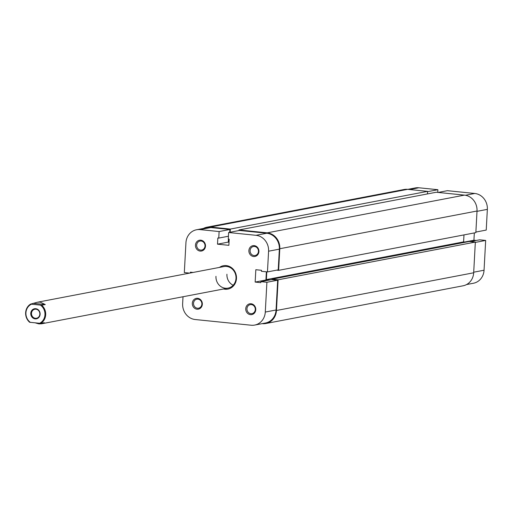 <?xml version="1.0" encoding="UTF-8"?>
<svg xmlns="http://www.w3.org/2000/svg" width="513" height="513" viewBox="0 0 513 513"><rect width="100%" height="100%" fill="white"/><g stroke="black" fill="none" stroke-linecap="round" stroke-linejoin="round"><path stroke-width="0.77" d="M276.449 310.5L278.117 279.797L475.339 242.078L473.679 272.781L276.449 310.5A14.64 13.332 79.2 0 1 265.843 323.517A14.64 13.332 79.2 0 1 262.31 323.665L262.143 323.652M203.437 228.439A14.64 13.332 79.2 0 1 206.925 227.201A14.64 13.332 79.2 0 1 210.458 227.047L230.331 229.074L230.157 232.229M206.925 227.201L404.148 189.483A14.64 13.332 79.2 0 1 407.681 189.335L210.458 227.047M407.681 189.335L427.553 191.362L230.331 229.074M427.553 191.362L427.412 193.933M228.862 239.116L228.721 241.7L229.061 241.636M229.054 241.732L228.721 241.7M464.451 195.12L267.228 232.838A14.64 13.332 79.2 0 1 279.797 248.734L278.623 270.351L475.852 232.633L477.019 211.016A14.64 13.332 79.2 0 0 464.451 195.12L436.236 192.247L239.013 229.959L238.981 230.542M267.228 232.838L239.013 229.959M278.623 270.351L276.674 270.152M465.9 242.123L463.598 241.886L266.375 279.604L266.792 271.845M463.598 241.886L463.976 234.903M269.793 279.951L266.375 279.604M475.339 242.078L469.331 241.469L272.102 279.181L272.076 279.636M278.117 279.797L272.102 279.181M473.679 272.781A14.64 13.332 79.2 0 1 463.066 285.799L265.843 323.517M245.746 308.698A5.489 5.002 79.2 0 1 251.049 303.76A5.489 5.002 79.2 0 1 255.763 309.717A5.489 5.002 79.2 0 1 250.459 314.655A5.489 5.002 79.2 0 1 245.746 308.698M255.294 309.563A4.572 4.168 -100.8 0 0 250.267 304.645A4.572 4.168 -100.8 0 0 246.952 308.711A4.572 4.168 -100.8 0 0 251.986 313.629A4.572 4.168 -100.8 0 0 255.294 309.563M192.317 303.247A5.489 5.002 79.2 0 1 197.62 298.31A5.489 5.002 79.2 0 1 202.334 304.273A5.489 5.002 79.2 0 1 197.03 309.211A5.489 5.002 79.2 0 1 192.317 303.247M201.872 304.113A4.572 4.168 -100.8 0 0 196.838 299.194A4.572 4.168 -100.8 0 0 193.523 303.266A4.572 4.168 -100.8 0 0 198.557 308.185A4.572 4.168 -100.8 0 0 201.872 304.113M248.888 250.568A5.489 5.002 79.2 0 1 254.198 245.631A5.489 5.002 79.2 0 1 258.911 251.588A5.489 5.002 79.2 0 1 253.608 256.526A5.489 5.002 79.2 0 1 248.888 250.568M258.443 251.434A4.572 4.168 -100.8 0 0 253.409 246.516A4.572 4.168 -100.8 0 0 250.1 250.581A4.572 4.168 -100.8 0 0 255.134 255.5A4.572 4.168 -100.8 0 0 258.443 251.434M195.466 245.118A5.489 5.002 79.2 0 1 200.769 240.18A5.489 5.002 79.2 0 1 205.482 246.137A5.489 5.002 79.2 0 1 200.179 251.081A5.489 5.002 79.2 0 1 195.466 245.118M205.02 245.984A4.572 4.168 -100.8 0 0 199.987 241.065A4.572 4.168 -100.8 0 0 196.671 245.131A4.572 4.168 -100.8 0 0 201.705 250.055A4.572 4.168 -100.8 0 0 205.02 245.984M219.455 267.414A11.895 10.831 79.2 0 1 230.959 267.299A11.895 10.831 79.2 0 1 236.467 278.527A11.895 10.831 79.2 0 1 223.585 288.986M215.967 276.327A10.978 9.997 -100.8 0 0 228.048 288.133A10.978 9.997 -100.8 0 0 235.999 278.367A10.978 9.997 -100.8 0 0 223.918 266.561L37.404 302.234L30.62 304.094L41.694 305.229A10.978 9.997 79.2 0 1 40.713 323.389L29.639 322.26A10.978 9.997 79.2 0 1 30.62 304.094M196.543 229.76L207.316 227.701A14.64 13.332 79.2 0 1 210.849 227.548L200.083 229.606A14.64 13.332 -100.8 0 0 196.543 229.76A14.64 13.332 -100.8 0 0 185.937 242.777L184.321 272.57L189.663 273.115M266.901 282.265L265.285 312.058L276.058 309.999L277.674 280.207L266.901 282.265L260.893 281.656L260.835 282.657L255.16 282.073L255.827 269.723L261.508 270.3L261.45 271.3L267.459 271.916L278.232 269.851L279.354 249.145L268.581 251.203L267.459 271.916M228.631 232.517L256.013 235.313L266.786 233.248L239.404 230.459L228.631 232.517L228.279 239.058L229.196 239.154L228.862 245.329L217.506 244.169L217.845 237.994L218.762 238.09L219.115 231.549L229.888 229.491L210.849 227.548M266.786 233.248A14.64 13.332 79.2 0 1 279.354 249.145M266.375 271.8L265.933 280.015L268.235 280.252M260.893 281.656L271.659 279.598L277.674 280.207M276.058 309.999A14.64 13.332 79.2 0 1 265.452 323.017L254.679 325.075A14.64 13.332 -100.8 0 0 265.285 312.058M229.888 229.491L229.734 232.306M228.445 239.077L228.279 242.11L229.029 242.187M268.581 251.203A14.64 13.332 -100.8 0 0 256.013 235.313M200.083 229.606L219.115 231.549M193.093 272.461L190.387 272.185L190.342 272.987M183.013 296.745L182.641 303.632A14.64 13.332 -100.8 0 0 195.209 319.528L251.146 325.229A14.64 13.332 -100.8 0 0 254.679 325.075M226.926 274.231A10.978 9.997 -100.8 0 0 233.171 285.254M228.279 242.11L217.506 244.169M228.432 236.236L218.762 238.09M265.933 280.015L255.16 282.073M30.767 313.308A5.124 4.668 79.2 0 1 35.718 308.698A5.124 4.668 79.2 0 1 40.117 314.264A5.124 4.668 79.2 0 1 35.166 318.874A5.124 4.668 79.2 0 1 30.767 313.308M39.841 314.168A4.572 4.168 -100.8 0 0 34.807 309.249A4.572 4.168 -100.8 0 0 31.492 313.321A4.572 4.168 -100.8 0 0 36.526 318.24A4.572 4.168 -100.8 0 0 39.841 314.168M40.713 323.389L44.278 322.709L41.527 323.799L38.943 323.902L35.442 322.921M34.185 303.414L45.266 304.542L40.123 302.106L37.404 302.234M45.266 304.542L41.694 305.229M31.37 304.241A10.433 9.497 -100.8 0 0 25.926 312.815A10.433 9.497 -100.8 0 0 30.382 322.401M39.52 323.337A10.433 9.497 -100.8 0 0 44.964 314.758A10.433 9.497 -100.8 0 0 40.508 305.171M475.32 242.412L485.67 240.43L484.054 270.223A14.64 13.332 79.2 0 1 473.448 283.24L466.554 284.561M465.432 195.261L474.781 193.472L447.4 190.682L438.185 192.446M407.848 189.348L415.312 187.925A14.64 13.332 79.2 0 1 418.845 187.771L409.637 189.534M437.736 192.394L437.884 189.707L418.845 187.771M474.781 193.472A14.64 13.332 79.2 0 1 487.35 209.368L486.228 230.074L475.884 232.056M476.231 240.475L473.929 240.238L474.32 232.928M485.67 240.43L479.655 239.815L470.44 241.578M427.534 191.689L437.884 189.707M464.714 242.001L473.929 240.238M477.019 211.016L279.797 248.734M473.704 272.204L484.054 270.223M487.35 209.368L477 211.343M41.527 323.799L228.048 288.133"/></g></svg>

